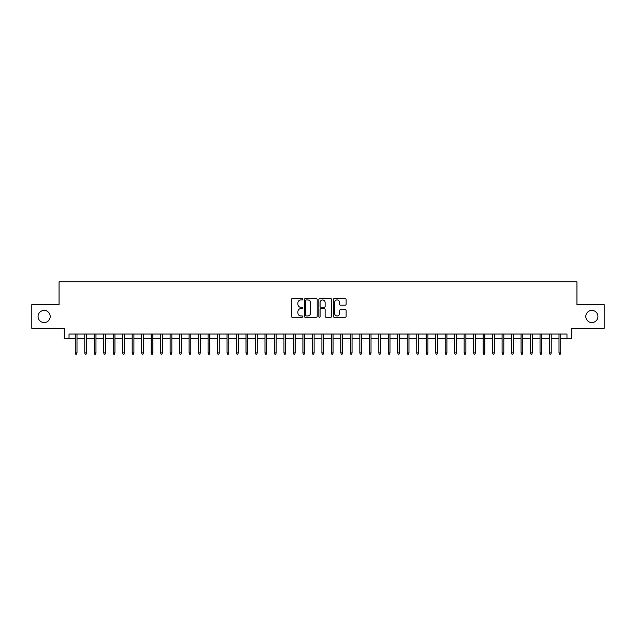 <?xml version="1.0" encoding="UTF-8"?>
<svg xmlns="http://www.w3.org/2000/svg" width="636" height="636" viewBox="0 0 636 636"><rect width="100%" height="100%" fill="white"/><g stroke="black" fill="none" stroke-linecap="round" stroke-linejoin="round"><path stroke-width="0.95" d="M302.823 299.286A0.652 0.652 0 0 0 302.172 298.634L292.282 298.634A0.93 0.93 0 0 0 291.352 299.564L291.352 316.323A0.93 0.93 0 0 0 292.282 317.253L302.172 317.253A0.652 0.652 0 0 0 302.823 316.601A0.652 0.652 0 0 0 302.172 315.949L300.892 315.949A2.981 2.981 0 0 1 297.91 312.976L297.91 311.576A2.981 2.981 0 0 1 300.892 308.595L302.172 308.595A0.652 0.652 0 0 0 302.823 307.943A0.652 0.652 0 0 0 302.172 307.291L300.892 307.291A2.981 2.981 0 0 1 297.91 304.318L297.91 302.919A2.981 2.981 0 0 1 300.892 299.938L302.172 299.938A0.652 0.652 0 0 0 302.823 299.286M585.804 316.482A6.074 6.074 0 0 0 591.87 322.555A6.074 6.074 0 0 0 597.943 316.482A6.074 6.074 0 0 0 591.87 310.416A6.074 6.074 0 0 0 585.804 316.482M38.057 316.482A6.074 6.074 0 0 0 44.13 322.555A6.074 6.074 0 0 0 50.196 316.482A6.074 6.074 0 0 0 44.13 310.416A6.074 6.074 0 0 0 38.057 316.482M345.205 305.2A0.93 0.93 0 0 0 346.135 304.27L346.135 299.564A0.93 0.93 0 0 0 345.205 298.634L334.226 298.634A0.93 0.93 0 0 0 333.288 299.564L333.288 316.323A0.93 0.93 0 0 0 334.226 317.253L345.205 317.253A0.93 0.93 0 0 0 346.135 316.323L346.135 310.646A0.93 0.93 0 0 0 345.205 309.716L340.506 309.716A0.93 0.93 0 0 0 339.576 310.646L339.576 313.461A2.488 2.488 0 0 1 337.088 315.949A2.488 2.488 0 0 1 334.592 313.461L334.592 302.434A2.488 2.488 0 0 1 337.088 299.938A2.488 2.488 0 0 1 339.576 302.434L339.576 304.27A0.93 0.93 0 0 0 340.506 305.2L345.205 305.2M69.03 338.773L69.03 334.027L566.97 334.027L566.97 338.773L571.716 338.773L571.716 328.335L604.2 328.335L604.2 304.628L576.932 304.628L576.932 281.867L59.069 281.867L59.069 304.628L31.8 304.628L31.8 328.335L64.284 328.335L64.284 338.773L75.287 338.773M317.189 299.564A0.93 0.93 0 0 0 316.251 298.634L305.272 298.634A0.93 0.93 0 0 0 304.334 299.564L304.334 316.323A0.93 0.93 0 0 0 305.272 317.253L316.251 317.253A0.93 0.93 0 0 0 317.189 316.323L317.189 299.564M319.749 298.634L330.728 298.634A0.93 0.93 0 0 1 331.666 299.564L331.666 316.323A0.93 0.93 0 0 1 330.728 317.253L326.03 317.253A0.93 0.93 0 0 1 325.099 316.323L325.099 309.525A0.93 0.93 0 0 0 324.169 308.595L321.053 308.595A0.93 0.93 0 0 0 320.115 309.525L320.115 316.601A0.652 0.652 0 0 1 319.463 317.253A0.652 0.652 0 0 1 318.811 316.601L318.811 299.564A0.93 0.93 0 0 1 319.749 298.634M76.996 338.773L84.771 338.773M86.48 338.773L94.255 338.773M95.964 338.773L103.74 338.773M105.449 338.773L113.224 338.773M114.933 338.773L122.708 338.773M124.418 338.773L132.193 338.773M133.902 338.773L141.677 338.773M143.386 338.773L151.161 338.773M152.871 338.773L160.646 338.773M162.355 338.773L170.13 338.773M171.839 338.773L179.622 338.773M181.324 338.773L189.107 338.773M190.808 338.773L198.591 338.773M200.292 338.773L208.075 338.773M209.777 338.773L217.56 338.773M219.261 338.773L227.044 338.773M228.745 338.773L236.528 338.773M238.238 338.773L246.013 338.773M247.722 338.773L255.497 338.773M257.206 338.773L264.981 338.773M266.691 338.773L274.466 338.773M276.175 338.773L283.95 338.773M285.659 338.773L293.435 338.773M295.144 338.773L302.919 338.773M304.628 338.773L312.403 338.773M314.112 338.773L321.888 338.773M323.597 338.773L331.372 338.773M333.081 338.773L340.856 338.773M342.565 338.773L350.341 338.773M352.05 338.773L359.825 338.773M361.534 338.773L369.309 338.773M371.019 338.773L378.794 338.773M380.503 338.773L388.278 338.773M389.987 338.773L397.762 338.773M399.472 338.773L407.255 338.773M408.956 338.773L416.739 338.773M418.44 338.773L426.223 338.773M427.925 338.773L435.708 338.773M437.409 338.773L445.192 338.773M446.893 338.773L454.676 338.773M456.378 338.773L464.161 338.773M465.87 338.773L473.645 338.773M475.354 338.773L483.129 338.773M484.839 338.773L492.614 338.773M494.323 338.773L502.098 338.773M503.807 338.773L511.583 338.773M513.292 338.773L521.067 338.773M522.776 338.773L530.551 338.773M532.26 338.773L540.036 338.773M541.745 338.773L549.52 338.773M551.229 338.773L559.004 338.773M560.713 338.773L566.97 338.773M306.29 299.938A0.652 0.652 0 0 0 305.638 300.59L305.638 315.305A0.652 0.652 0 0 0 306.29 315.949L307.641 315.949A2.981 2.981 0 0 0 310.622 312.976L310.622 302.919A2.981 2.981 0 0 0 307.641 299.938L306.29 299.938M325.099 302.474A2.488 2.488 0 0 0 322.611 299.985A2.488 2.488 0 0 0 320.115 302.474L320.115 306.361A0.93 0.93 0 0 0 321.053 307.291L324.169 307.291A0.93 0.93 0 0 0 325.099 306.361L325.099 302.474M75.287 352.901L75.668 354.133L76.614 354.133L76.996 352.901L75.287 352.901L75.287 334.027M76.996 352.901L76.996 334.027M84.771 352.901L85.152 354.133L86.099 354.133L86.48 352.901L84.771 352.901L84.771 334.027M86.48 352.901L86.48 334.027M94.255 352.901L94.637 354.133L95.583 354.133L95.964 352.901L94.255 352.901L94.255 334.027M95.964 352.901L95.964 334.027M103.74 352.901L104.121 354.133L105.067 354.133L105.449 352.901L103.74 352.901L103.74 334.027M105.449 352.901L105.449 334.027M113.224 352.901L113.606 354.133L114.552 354.133L114.933 352.901L113.224 352.901L113.224 334.027M114.933 352.901L114.933 334.027M122.708 352.901L123.09 354.133L124.036 354.133L124.418 352.901L122.708 352.901L122.708 334.027M124.418 352.901L124.418 334.027M132.193 352.901L132.574 354.133L133.52 354.133L133.902 352.901L132.193 352.901L132.193 334.027M133.902 352.901L133.902 334.027M141.677 352.901L142.059 354.133L143.005 354.133L143.386 352.901L141.677 352.901L141.677 334.027M143.386 352.901L143.386 334.027M151.161 352.901L151.543 354.133L152.489 354.133L152.871 352.901L151.161 352.901L151.161 334.027M152.871 352.901L152.871 334.027M160.646 352.901L161.027 354.133L161.973 354.133L162.355 352.901L160.646 352.901L160.646 334.027M162.355 352.901L162.355 334.027M170.13 352.901L170.512 354.133L171.466 354.133L171.839 352.901L170.13 352.901L170.13 334.027M171.839 352.901L171.839 334.027M179.622 352.901L179.996 354.133L180.95 354.133L181.324 352.901L179.622 352.901L179.622 334.027M181.324 352.901L181.324 334.027M189.107 352.901L189.48 354.133L190.434 354.133L190.808 352.901L189.107 352.901L189.107 334.027M190.808 352.901L190.808 334.027M198.591 352.901L198.965 354.133L199.919 354.133L200.292 352.901L198.591 352.901L198.591 334.027M200.292 352.901L200.292 334.027M208.075 352.901L208.449 354.133L209.403 354.133L209.777 352.901L208.075 352.901L208.075 334.027M209.777 352.901L209.777 334.027M217.56 352.901L217.933 354.133L218.887 354.133L219.261 352.901L217.56 352.901L217.56 334.027M219.261 352.901L219.261 334.027M227.044 352.901L227.418 354.133L228.372 354.133L228.745 352.901L227.044 352.901L227.044 334.027M228.745 352.901L228.745 334.027M236.528 352.901L236.91 354.133L237.856 354.133L238.238 352.901L236.528 352.901L236.528 334.027M238.238 352.901L238.238 334.027M246.013 352.901L246.394 354.133L247.34 354.133L247.722 352.901L246.013 352.901L246.013 334.027M247.722 352.901L247.722 334.027M255.497 352.901L255.879 354.133L256.825 354.133L257.206 352.901L255.497 352.901L255.497 334.027M257.206 352.901L257.206 334.027M264.981 352.901L265.363 354.133L266.309 354.133L266.691 352.901L264.981 352.901L264.981 334.027M266.691 352.901L266.691 334.027M274.466 352.901L274.847 354.133L275.793 354.133L276.175 352.901L274.466 352.901L274.466 334.027M276.175 352.901L276.175 334.027M283.95 352.901L284.332 354.133L285.278 354.133L285.659 352.901L283.95 352.901L283.95 334.027M285.659 352.901L285.659 334.027M293.435 352.901L293.816 354.133L294.762 354.133L295.144 352.901L293.435 352.901L293.435 334.027M295.144 352.901L295.144 334.027M302.919 352.901L303.3 354.133L304.247 354.133L304.628 352.901L302.919 352.901L302.919 334.027M304.628 352.901L304.628 334.027M312.403 352.901L312.785 354.133L313.731 354.133L314.112 352.901L312.403 352.901L312.403 334.027M314.112 352.901L314.112 334.027M321.888 352.901L322.269 354.133L323.215 354.133L323.597 352.901L321.888 352.901L321.888 334.027M323.597 352.901L323.597 334.027M331.372 352.901L331.754 354.133L332.7 354.133L333.081 352.901L331.372 352.901L331.372 334.027M333.081 352.901L333.081 334.027M340.856 352.901L341.238 354.133L342.184 354.133L342.565 352.901L340.856 352.901L340.856 334.027M342.565 352.901L342.565 334.027M350.341 352.901L350.722 354.133L351.668 354.133L352.05 352.901L350.341 352.901L350.341 334.027M352.05 352.901L352.05 334.027M359.825 352.901L360.207 354.133L361.153 354.133L361.534 352.901L359.825 352.901L359.825 334.027M361.534 352.901L361.534 334.027M369.309 352.901L369.691 354.133L370.637 354.133L371.019 352.901L369.309 352.901L369.309 334.027M371.019 352.901L371.019 334.027M378.794 352.901L379.175 354.133L380.121 354.133L380.503 352.901L378.794 352.901L378.794 334.027M380.503 352.901L380.503 334.027M388.278 352.901L388.66 354.133L389.606 354.133L389.987 352.901L388.278 352.901L388.278 334.027M389.987 352.901L389.987 334.027M397.762 352.901L398.144 354.133L399.09 354.133L399.472 352.901L397.762 352.901L397.762 334.027M399.472 352.901L399.472 334.027M407.255 352.901L407.628 354.133L408.582 354.133L408.956 352.901L407.255 352.901L407.255 334.027M408.956 352.901L408.956 334.027M416.739 352.901L417.113 354.133L418.067 354.133L418.44 352.901L416.739 352.901L416.739 334.027M418.44 352.901L418.44 334.027M426.223 352.901L426.597 354.133L427.551 354.133L427.925 352.901L426.223 352.901L426.223 334.027M427.925 352.901L427.925 334.027M435.708 352.901L436.081 354.133L437.035 354.133L437.409 352.901L435.708 352.901L435.708 334.027M437.409 352.901L437.409 334.027M445.192 352.901L445.566 354.133L446.52 354.133L446.893 352.901L445.192 352.901L445.192 334.027M446.893 352.901L446.893 334.027M454.676 352.901L455.05 354.133L456.004 354.133L456.378 352.901L454.676 352.901L454.676 334.027M456.378 352.901L456.378 334.027M464.161 352.901L464.534 354.133L465.488 354.133L465.87 352.901L464.161 352.901L464.161 334.027M465.87 352.901L465.87 334.027M473.645 352.901L474.027 354.133L474.973 354.133L475.354 352.901L473.645 352.901L473.645 334.027M475.354 352.901L475.354 334.027M483.129 352.901L483.511 354.133L484.457 354.133L484.839 352.901L483.129 352.901L483.129 334.027M484.839 352.901L484.839 334.027M492.614 352.901L492.995 354.133L493.941 354.133L494.323 352.901L492.614 352.901L492.614 334.027M494.323 352.901L494.323 334.027M502.098 352.901L502.48 354.133L503.426 354.133L503.807 352.901L502.098 352.901L502.098 334.027M503.807 352.901L503.807 334.027M511.583 352.901L511.964 354.133L512.91 354.133L513.292 352.901L511.583 352.901L511.583 334.027M513.292 352.901L513.292 334.027M521.067 352.901L521.448 354.133L522.394 354.133L522.776 352.901L521.067 352.901L521.067 334.027M522.776 352.901L522.776 334.027M530.551 352.901L530.933 354.133L531.879 354.133L532.26 352.901L530.551 352.901L530.551 334.027M532.26 352.901L532.26 334.027M540.036 352.901L540.417 354.133L541.363 354.133L541.745 352.901L540.036 352.901L540.036 334.027M541.745 352.901L541.745 334.027M549.52 352.901L549.902 354.133L550.848 354.133L551.229 352.901L549.52 352.901L549.52 334.027M551.229 352.901L551.229 334.027M559.004 352.901L559.386 354.133L560.332 354.133L560.713 352.901L559.004 352.901L559.004 334.027M560.713 352.901L560.713 334.027"/></g></svg>
